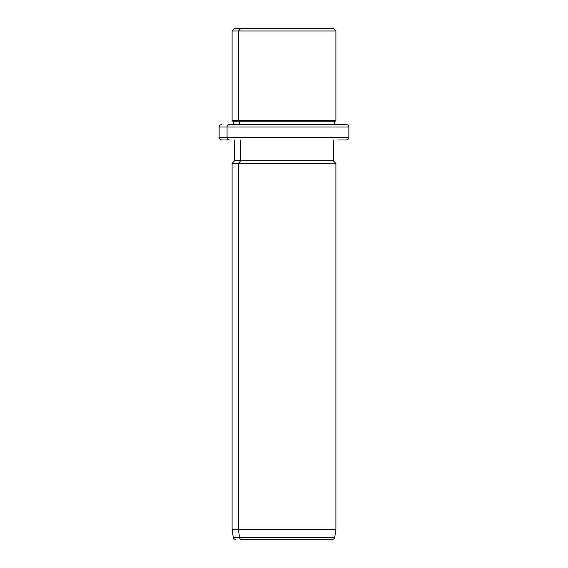 <?xml version="1.0" encoding="UTF-8"?>
<svg xmlns="http://www.w3.org/2000/svg" width="568" height="568" viewBox="0 0 568 568"><rect width="100%" height="100%" fill="white"/><g stroke="black" fill="none" stroke-linecap="round" stroke-linejoin="round"><path stroke-width="0.85" d="M327.267 28.4L240.733 28.4L333.302 28.4L335.901 30.991L238.453 30.991L240.733 28.4L238.453 30.991L232.099 30.991L335.901 30.991L335.901 120.522L238.453 120.522L238.453 30.991L238.453 120.522L232.099 120.522L335.901 120.522L334.602 121.815L239.597 121.815L238.453 120.522L239.597 121.815L233.398 121.815L334.602 121.815L334.602 124.413L338.656 124.413L229.344 124.413A2.591 2.279 90 0 0 227.065 127.005L219.127 127.005L227.065 127.005A2.591 2.279 -90 0 1 229.344 124.413L346.281 124.413C349.824 125.649 348.376 126.238 348.873 127.005L227.065 127.005L227.065 137.385L219.127 137.385L227.065 137.385L227.065 127.005L348.873 127.005L348.873 137.385L227.065 137.385A2.591 2.279 90 0 0 229.344 139.984L221.719 139.984L229.344 139.984A2.591 2.279 -90 0 1 227.065 137.385L348.873 137.385C348.376 138.152 349.824 138.748 346.281 139.984L338.656 139.984M233.398 124.413L233.398 121.815L232.099 120.522L232.099 30.991L234.698 28.4L240.733 28.4M239.597 124.413L239.597 121.815L239.597 124.413M338.656 124.413L334.602 124.413M326.288 539.6L241.712 539.6A2.591 2.279 -90 0 1 239.462 537.364L238.453 529.22L238.453 163.335L240.733 160.744L238.453 163.335L238.453 529.22L239.462 537.364A2.591 2.279 90 0 0 241.712 539.6L332.181 539.6C335.603 538.421 334.232 537.917 334.751 537.364L239.462 537.364L334.751 537.364L335.901 529.22L238.453 529.22L335.901 529.22L335.901 163.335L238.453 163.335L335.901 163.335L333.302 160.744L240.733 160.744L240.733 139.984L240.733 160.744L234.698 160.744L333.302 160.744L333.302 139.984M238.453 163.335L232.099 163.335L238.453 163.335M238.453 529.22L232.099 529.22L238.453 529.22M239.462 537.364L233.249 537.364L239.462 537.364M221.719 139.984C218.176 138.748 219.624 138.152 219.127 137.385L219.127 127.005C219.653 126.231 218.119 125.691 221.719 124.413M235.819 539.6C233.839 538.918 232.979 538.173 233.249 537.364L232.099 529.22L232.099 163.335L234.698 160.744L234.698 139.984"/></g></svg>
